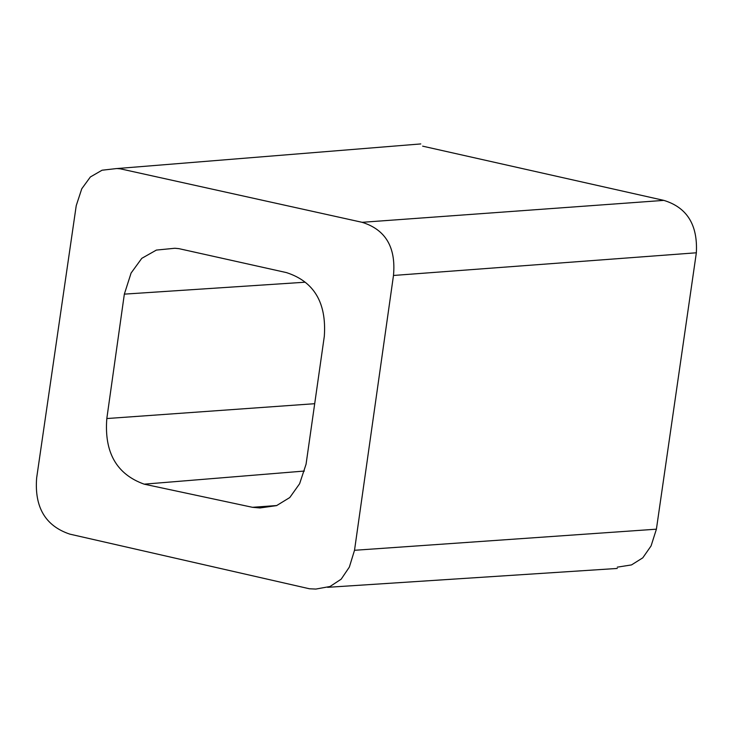 <?xml version="1.0" encoding="UTF-8"?>
<svg xmlns="http://www.w3.org/2000/svg" width="733" height="733" viewBox="0 0 733 733"><rect width="100%" height="100%" fill="white"/><g stroke="black" fill="none" stroke-linecap="round" stroke-linejoin="round"><path stroke-width="1.1" d="M305.139 282.214L124.344 294.135L131.097 273.024L141.781 258.337L156.376 250.081L174.885 248.258L178.889 248.643L286.429 272.594C314.026 281.518 326.652 302.738 324.316 336.273L306.064 464.2L299.614 483.734L289.782 497.542L276.57 505.614L259.977 507.96L252.491 507.309L144.172 484.165L304.378 471.044M314.695 403.7L106.816 418.543L124.344 294.135M106.816 418.543C104.141 452.408 116.593 474.278 144.172 484.165M393.484 275.461L354.515 550.291L349.339 567.113L341.175 579.18L330.015 586.501L315.868 589.066L309.454 588.773L69.772 534.119C45.4 525.928 34.359 507.209 36.65 477.953L76.232 205.643L81.766 188.775L90.37 176.965L102.043 170.221L116.794 168.535L120.313 168.819L362.102 222.31C385.622 229.631 396.077 247.351 393.484 275.461L696.35 252.784C697.853 224.912 687.023 207.439 663.841 200.384L362.102 222.31M276.799 505.532L252.491 507.309M422.639 146.151L663.841 200.384M617.278 567.159L631.516 564.914L642.786 557.831L651.078 545.92L656.401 529.18L696.35 252.784M656.401 529.18L354.515 550.291M116.978 168.553L420.779 143.934M617.268 568.451L327.66 587.316"/></g></svg>
